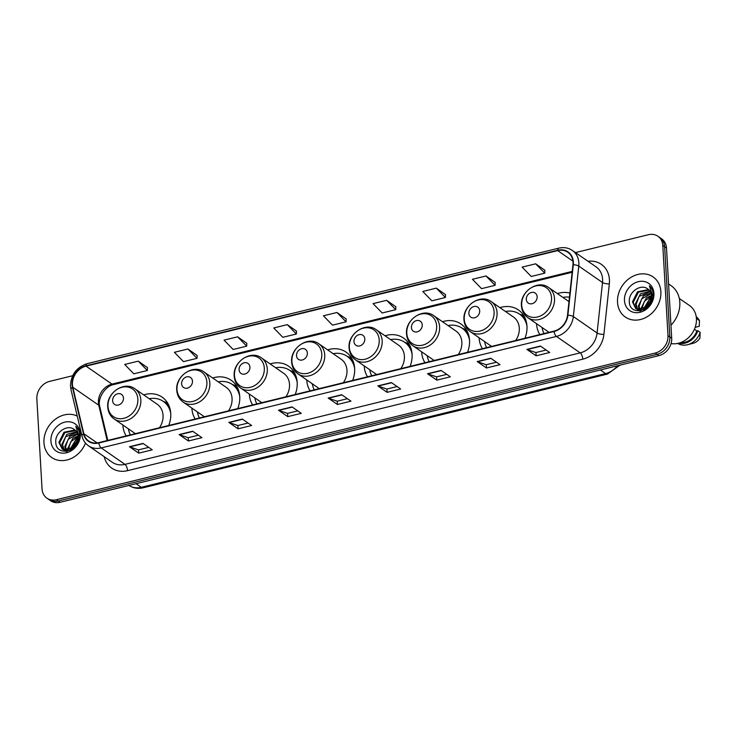 <?xml version="1.0" encoding="UTF-8"?>
<svg xmlns="http://www.w3.org/2000/svg" width="737" height="737" viewBox="0 0 737 737"><rect width="100%" height="100%" fill="white"/><g stroke="black" fill="none" stroke-linecap="round" stroke-linejoin="round"><path stroke-width="1.11" d="M536.536 323.681A26.947 22.414 -55.3 0 0 536.545 323.856A26.947 22.414 -55.3 0 0 539.852 334.598M479.096 337.749A26.947 22.414 -55.3 0 0 479.105 337.924A26.947 22.414 -55.3 0 0 482.413 348.665M524.974 338.237A26.947 22.414 -55.3 0 0 526.973 326.205A26.947 22.414 -55.3 0 0 518.378 309.909A26.947 22.414 -55.3 0 0 499.935 307.651M421.647 351.816A26.947 22.414 -55.3 0 0 421.656 352A26.947 22.414 -55.3 0 0 424.963 362.733M467.534 352.304A26.947 22.414 -55.3 0 0 469.524 340.273A26.947 22.414 -55.3 0 0 460.929 323.985A26.947 22.414 -55.3 0 0 442.486 321.719M364.198 365.884A26.947 22.414 -55.3 0 0 364.207 366.068A26.947 22.414 -55.3 0 0 367.523 376.8M410.085 366.381A26.947 22.414 -55.3 0 0 412.084 354.34A26.947 22.414 -55.3 0 0 403.489 338.053A26.947 22.414 -55.3 0 0 385.036 335.786M306.758 379.951A26.947 22.414 -55.3 0 0 306.767 380.135A26.947 22.414 -55.3 0 0 310.074 390.877M352.636 380.449A26.947 22.414 -55.3 0 0 354.635 368.408A26.947 22.414 -55.3 0 0 346.04 352.12A26.947 22.414 -55.3 0 0 327.597 349.863M249.309 394.028A26.947 22.414 -55.3 0 0 249.318 394.203A26.947 22.414 -55.3 0 0 252.625 404.945M295.196 394.516A26.947 22.414 -55.3 0 0 297.186 382.485A26.947 22.414 -55.3 0 0 288.591 366.188A26.947 22.414 -55.3 0 0 270.147 363.931M191.86 408.095A26.947 22.414 -55.3 0 0 191.878 408.28A26.947 22.414 -55.3 0 0 195.185 419.012M237.747 408.584A26.947 22.414 -55.3 0 0 239.746 396.552A26.947 22.414 -55.3 0 0 231.151 380.255A26.947 22.414 -55.3 0 0 212.698 377.998M122.858 425A26.947 22.414 -55.3 0 0 122.867 425.175A26.947 22.414 -55.3 0 0 126.174 435.917M168.745 425.489A26.947 22.414 -55.3 0 0 170.735 413.448A26.947 22.414 -55.3 0 0 162.14 397.16A26.947 22.414 -55.3 0 0 143.697 394.903M569.894 293.114A26.947 22.414 -55.3 0 0 557.375 293.584M72.668 375.732L49.591 381.388A15.256 12.686 -55.3 0 0 36.85 398.791L42.046 488.944A15.256 12.686 -55.3 0 0 46.91 498.166L50.623 500.736A15.256 12.686 -55.3 0 0 60.121 502.284L658.961 355.612A15.256 12.686 -55.3 0 0 671.702 338.209L666.506 248.056A15.256 12.686 -55.3 0 0 661.633 238.834L659.781 237.554A15.256 12.686 -55.3 0 1 664.645 246.775A15.256 12.686 -55.3 0 0 659.781 237.554L657.929 236.264A15.256 12.686 -55.3 0 0 648.431 234.716L575.45 252.598M48.771 499.446A15.256 12.686 -55.3 0 0 58.26 500.994L657.109 354.322A15.256 12.686 -55.3 0 0 669.841 336.92L664.645 246.775L669.841 336.92A15.256 12.686 -55.3 0 1 657.109 354.322L58.26 500.994A15.256 12.686 -55.3 0 1 48.771 499.446M43.962 442.762A24.404 20.304 -55.3 0 0 51.747 457.52A24.404 20.304 -55.3 0 0 85.501 443.084A24.404 20.304 -55.3 0 1 51.747 457.52A24.404 20.304 -55.3 0 1 43.962 442.762A24.404 20.304 -55.3 0 1 54.602 419.814A24.404 20.304 -55.3 0 1 77.247 416.055A24.404 20.304 -55.3 0 0 54.602 419.814A24.404 20.304 -55.3 0 0 43.962 442.762M617.523 302.29A24.404 20.304 -55.3 0 0 625.308 317.039A24.404 20.304 -55.3 0 0 649.002 315.556A24.404 20.304 -55.3 0 0 660.877 291.668A24.404 20.304 -55.3 0 0 653.093 276.919A24.404 20.304 -55.3 0 0 629.398 278.402A24.404 20.304 -55.3 0 0 617.523 302.29A24.404 20.304 -55.3 0 0 625.308 317.039A24.404 20.304 -55.3 0 0 649.002 315.556A24.404 20.304 -55.3 0 0 660.877 291.668A24.404 20.304 -55.3 0 0 653.093 276.919A24.404 20.304 -55.3 0 0 629.398 278.402A24.404 20.304 -55.3 0 0 617.523 302.29M72.438 384.696A16.269 13.533 124.7 0 1 86.026 366.132L557.697 250.608A16.269 13.533 124.7 0 1 567.822 252.257A16.269 13.533 124.7 0 1 572.944 264.758L567.518 315.224A16.269 13.533 124.7 0 1 554.003 331.125L98.776 442.624A16.269 13.533 124.7 0 1 88.643 440.975A16.269 13.533 124.7 0 1 83.825 433.697L72.816 387.257A16.269 13.533 124.7 0 1 72.438 384.696M72.079 384.788A16.675 13.874 -55.3 0 0 72.456 387.404L83.474 433.844A16.675 13.874 -55.3 0 0 98.795 443.001L554.031 331.503A16.675 13.874 -55.3 0 0 567.877 315.206L573.303 264.74A16.675 13.874 -55.3 0 0 557.679 250.239L86.008 365.755A16.675 13.874 -55.3 0 0 72.079 384.788M544.855 270.258L535.67 263.809L522.128 267.126L531.22 276.476L544.763 273.16L544.855 270.166M495.181 282.428L485.996 275.979L472.445 279.295L481.537 288.646L495.089 285.32L495.181 282.335M445.498 294.588L436.322 288.139L422.771 291.465L431.864 300.807L445.406 297.49L445.507 294.505M395.824 306.758L386.639 300.309L373.088 303.626L382.181 312.976L395.732 309.66L395.824 306.666M147.437 367.597L138.252 361.148L124.7 364.465L133.793 373.816L147.345 370.49L147.437 367.505M197.111 355.427L187.926 348.979L174.383 352.295L183.467 361.646L197.019 358.329L197.111 355.335M246.784 343.258L237.609 336.809L224.057 340.135L233.15 349.476L246.702 346.16L246.794 343.175M296.467 331.088L287.283 324.648L273.74 327.965L282.824 337.306L296.375 333.99L296.467 331.005M346.141 318.928L336.966 312.479L323.414 315.795L332.507 325.146L346.049 321.829L346.15 318.835M46.91 498.166A15.256 12.686 -55.3 0 0 56.408 499.714L655.257 353.041A15.256 12.686 -55.3 0 0 667.989 335.639L662.793 245.485A15.256 12.686 -55.3 0 0 657.929 236.264M441.058 370.407L450.335 376.828L436.792 380.145L427.515 373.723L441.058 370.407M490.741 358.237L500.018 364.658L486.466 367.975L477.189 361.554L490.741 358.237M540.414 346.068L549.691 352.498L536.149 355.814L526.872 349.393L540.414 346.068M292.027 406.907L301.304 413.328L287.752 416.645L278.475 410.223L292.027 406.907M242.353 419.077L251.63 425.498L238.079 428.814L228.802 422.393L242.353 419.077M192.67 431.237L201.947 437.667L188.405 440.984L179.128 434.563L192.67 431.237M142.996 443.407L152.273 449.828L138.722 453.144L129.445 446.723L142.996 443.407M391.384 382.567L400.661 388.998L387.109 392.314L377.832 385.893L391.384 382.567M341.71 394.737L350.987 401.158L337.435 404.484L328.158 398.054L341.71 394.737M337.435 404.484L337.242 401.204M347.431 398.708L337.196 401.214L328.472 398.22A4.063 1.649 -103.8 0 1 328.158 398.054M387.109 392.314L386.925 389.035M397.114 386.538L386.879 389.044L378.155 386.059A4.063 1.649 -103.8 0 1 377.832 385.893M138.722 453.144L138.538 449.865M148.717 447.377L138.492 449.883L129.767 446.889A4.063 1.649 -103.8 0 1 129.445 446.723M188.405 440.984L188.211 437.704M198.4 435.208L188.165 437.714L179.441 434.729A4.063 1.649 -103.8 0 1 179.128 434.563M238.079 428.814L237.885 425.535L229.124 422.559A4.063 1.649 -103.8 0 1 228.802 422.393M287.752 416.645L287.568 413.365M297.757 410.868L287.522 413.374L278.798 410.389A4.063 1.649 -103.8 0 1 278.475 410.223M536.149 355.814L535.956 352.535M546.145 350.038L535.91 352.544L527.185 349.559A4.063 1.649 -103.8 0 1 526.872 349.393M486.466 367.975L486.282 364.695M496.471 362.208L486.236 364.714L477.512 361.72A4.063 1.649 -103.8 0 1 477.189 361.554M436.792 380.145L436.599 376.865M446.788 374.368L436.553 376.874L427.828 373.889A4.063 1.649 -103.8 0 1 427.515 373.723M336.966 312.479L346.049 321.829M287.283 324.648L296.375 333.99M237.609 336.809L246.702 346.16M187.926 348.979L197.019 358.329M138.252 361.148L147.345 370.49M386.639 300.309L395.732 309.66M436.322 288.139L445.406 297.49M485.996 275.979L495.089 285.32M535.67 263.809L544.763 273.16M248.074 423.038L237.848 425.544M67.915 450.196L67.73 448.465L72.797 438.368L78.104 435.853M66.33 451.394L65.906 450.74M65.667 450.289L64.782 446.429L69.849 436.322L77.56 433.614M67.454 452.398L65.519 446.935L68.163 439.298L77.735 434.121M65.722 451.44L64.091 450.206M63.778 449.865L61.844 444.393L66.91 434.286L76.676 431.845M64.23 450.012L62.581 444.899L65.584 436.82L76.924 432.25M76.243 443.849L78.168 436.562C77.929 433.365 76.602 430.979 74.188 429.404C67.279 423.95 55.33 432.37 55.763 441.417C55.229 457.852 80.508 451.818 79.707 435.493L79.679 434.692C79.439 431.219 78.15 428.437 75.81 426.345L78.914 435.641L76.243 443.849L73.755 447.11L64.036 449.948L62.175 449.026L58.896 442.347L63.962 432.25L74.658 430.086L75.524 430.445M78.629 438.257L77.063 444.162M70.236 450.298L62.175 449.026M62.553 449.275L59.633 442.863L64.948 432.573L75.754 430.74M70.724 449.266L75.745 440.404L78.058 438.92M71.609 448.778L77.864 439.943M68.458 448.971L70.853 441.684L78.168 436.516M50.917 441.058A16.573 13.791 -55.3 0 0 66.523 452.758A16.573 13.791 -55.3 0 0 80.37 433.844A16.573 13.791 -55.3 0 0 64.764 422.144A16.573 13.791 -55.3 0 0 50.917 441.058M69.84 449.662L76.049 439.39L78.168 437.916M123.466 398.072A6.099 5.076 -55.3 0 0 117.717 393.77A6.099 5.076 -55.3 0 0 112.623 400.725A6.099 5.076 -55.3 0 0 118.371 405.037A6.099 5.076 -55.3 0 0 123.466 398.072M159.478 427.755A18.305 15.228 -55.3 0 0 163.061 415.336A18.305 15.228 -55.3 0 0 157.221 404.263L134.991 388.878C124.323 380.587 106.229 392.932 107.749 407.091C108.136 412.195 110.264 416.156 114.152 418.966A18.305 15.228 -55.3 0 0 131.923 417.851A18.305 15.228 -55.3 0 0 140.831 399.942A18.305 15.228 -55.3 0 0 134.991 388.878M170.735 413.383A24.146 20.092 -55.3 0 0 163.328 401.389A24.146 20.092 -55.3 0 0 149.224 398.735M170.054 408.934A24.146 20.092 -55.3 0 0 164.259 402.034L163.328 401.389M128.395 428.823A24.146 20.092 -55.3 0 0 130.385 434.885M192.468 381.176A6.099 5.076 -55.3 0 0 186.728 376.865A6.099 5.076 -55.3 0 0 181.634 383.83A6.099 5.076 -55.3 0 0 187.373 388.132A6.099 5.076 -55.3 0 0 192.468 381.176M228.479 410.859A18.305 15.228 -55.3 0 0 232.063 398.431A18.305 15.228 -55.3 0 0 226.231 387.367L204.002 371.973C193.334 363.691 175.24 376.036 176.76 390.186C177.138 395.29 179.275 399.251 183.163 402.07A18.305 15.228 -55.3 0 0 200.934 400.956A18.305 15.228 -55.3 0 0 209.833 383.037A18.305 15.228 -55.3 0 0 204.002 371.973M239.737 396.478A24.146 20.092 -55.3 0 0 232.339 384.484A24.146 20.092 -55.3 0 0 218.235 381.83M239.064 392.038A24.146 20.092 -55.3 0 0 233.27 385.129L232.339 384.484M197.396 411.928A24.146 20.092 -55.3 0 0 199.395 417.98M249.917 367.1A6.099 5.076 -55.3 0 0 244.168 362.797A6.099 5.076 -55.3 0 0 239.074 369.762A6.099 5.076 -55.3 0 0 244.822 374.064A6.099 5.076 -55.3 0 0 249.917 367.1M285.928 396.782A18.305 15.228 -55.3 0 0 289.512 384.364A18.305 15.228 -55.3 0 0 283.671 373.3L261.442 357.906C250.773 349.614 232.68 361.959 234.209 376.119C234.587 381.222 236.715 385.184 240.603 387.994A18.305 15.228 -55.3 0 0 258.374 386.879A18.305 15.228 -55.3 0 0 267.282 368.97A18.305 15.228 -55.3 0 0 261.442 357.906M297.186 382.411A24.146 20.092 -55.3 0 0 289.788 370.416A24.146 20.092 -55.3 0 0 275.684 367.763M296.514 377.97A24.146 20.092 -55.3 0 0 290.71 371.061L289.788 370.416M254.845 397.86A24.146 20.092 -55.3 0 0 256.845 403.913M307.366 353.032A6.099 5.076 -55.3 0 0 301.617 348.73A6.099 5.076 -55.3 0 0 296.523 355.685A6.099 5.076 -55.3 0 0 302.271 359.997A6.099 5.076 -55.3 0 0 307.366 353.032M343.378 382.715A18.305 15.228 -55.3 0 0 346.961 370.296A18.305 15.228 -55.3 0 0 341.12 359.223L318.891 343.829C308.223 335.547 290.129 347.892 291.649 362.051C292.027 367.155 294.164 371.107 298.052 373.926A18.305 15.228 -55.3 0 0 315.823 372.811A18.305 15.228 -55.3 0 0 324.731 354.902A18.305 15.228 -55.3 0 0 318.891 343.829M354.635 368.343A24.146 20.092 -55.3 0 0 347.228 356.349A24.146 20.092 -55.3 0 0 333.124 353.696M353.953 363.894A24.146 20.092 -55.3 0 0 348.159 356.984L347.228 356.349M312.285 383.784A24.146 20.092 -55.3 0 0 314.284 389.845M364.806 338.965A6.099 5.076 -55.3 0 0 359.066 334.653A6.099 5.076 -55.3 0 0 353.972 341.618A6.099 5.076 -55.3 0 0 359.711 345.929A6.099 5.076 -55.3 0 0 364.806 338.965M400.817 368.647A18.305 15.228 -55.3 0 0 404.401 356.22A18.305 15.228 -55.3 0 0 398.57 345.156L376.331 329.761C365.672 321.479 347.578 333.824 349.098 347.984C349.476 353.078 351.613 357.04 355.492 359.859A18.305 15.228 -55.3 0 0 373.263 358.744A18.305 15.228 -55.3 0 0 382.171 340.826A18.305 15.228 -55.3 0 0 376.331 329.761M412.075 354.276A24.146 20.092 -55.3 0 0 404.677 342.281A24.146 20.092 -55.3 0 0 390.573 339.619M411.403 349.826A24.146 20.092 -55.3 0 0 405.608 342.917L404.677 342.281M369.734 369.716A24.146 20.092 -55.3 0 0 371.734 375.769M422.255 324.897A6.099 5.076 -55.3 0 0 416.506 320.586A6.099 5.076 -55.3 0 0 411.412 327.55A6.099 5.076 -55.3 0 0 417.16 331.853A6.099 5.076 -55.3 0 0 422.255 324.897M458.267 354.58A18.305 15.228 -55.3 0 0 461.85 342.152A18.305 15.228 -55.3 0 0 456.01 331.088L433.78 315.694C423.112 307.412 405.018 319.757 406.548 333.907C406.925 339.011 409.053 342.972 412.941 345.791A18.305 15.228 -55.3 0 0 430.712 344.676A18.305 15.228 -55.3 0 0 439.62 326.758A18.305 15.228 -55.3 0 0 433.78 315.694M469.524 340.208A24.146 20.092 -55.3 0 0 462.127 328.205A24.146 20.092 -55.3 0 0 448.022 325.551M468.843 335.759A24.146 20.092 -55.3 0 0 463.048 328.849L462.127 328.205M427.184 355.649A24.146 20.092 -55.3 0 0 429.174 361.701M479.695 310.83A6.099 5.076 -55.3 0 0 473.955 306.518A6.099 5.076 -55.3 0 0 468.861 313.483A6.099 5.076 -55.3 0 0 474.6 317.785A6.099 5.076 -55.3 0 0 479.695 310.83M515.707 340.512A18.305 15.228 -55.3 0 0 519.299 328.085A18.305 15.228 -55.3 0 0 513.459 317.021L491.229 301.626C480.561 293.335 462.468 305.689 463.988 319.84C464.365 324.943 466.503 328.905 470.39 331.724A18.305 15.228 -55.3 0 0 488.161 330.6A18.305 15.228 -55.3 0 0 497.06 312.691A18.305 15.228 -55.3 0 0 491.229 301.626M526.973 326.132A24.146 20.092 -55.3 0 0 519.567 314.137A24.146 20.092 -55.3 0 0 505.462 311.484M526.292 321.691A24.146 20.092 -55.3 0 0 520.497 314.782L519.567 314.137M484.624 341.581A24.146 20.092 -55.3 0 0 486.623 347.634M537.144 296.753A6.099 5.076 -55.3 0 0 531.405 292.451A6.099 5.076 -55.3 0 0 526.31 299.406A6.099 5.076 -55.3 0 0 532.05 303.718A6.099 5.076 -55.3 0 0 537.144 296.753M569.461 297.177A24.146 20.092 -55.3 0 0 562.911 297.416M542.073 327.504A24.146 20.092 -55.3 0 0 544.072 333.566M670.956 325.22A27.453 22.838 -55.3 0 0 679.818 302.244A27.453 22.838 -55.3 0 0 671.057 285.643L668.57 283.92M671.066 343.571A21.603 17.974 -55.3 0 0 696.428 318.614A21.603 17.974 -55.3 0 0 689.528 305.551L679.311 298.476M641.466 309.724L641.282 307.992L646.349 297.895L651.665 295.38M639.882 310.922L639.458 310.259M639.228 309.816L638.343 305.956L643.401 295.85L651.121 293.133M641.015 311.926L639.071 306.463L641.715 298.817L651.287 293.648M639.274 310.968L637.643 309.724M637.339 309.383L635.395 303.911L640.462 293.814L650.227 291.373M637.781 309.54L636.132 304.427L639.136 296.348L650.476 291.778M649.794 303.377L651.729 296.081C651.48 292.893 650.154 290.507 647.74 288.922C640.831 283.469 628.882 291.898 629.315 300.936C628.781 317.38 654.06 311.336 653.258 295.021L653.231 294.22C653 290.747 651.711 287.964 649.361 285.864L652.466 295.168L649.794 303.377L647.307 306.638L637.588 309.476L635.727 308.554L632.447 301.875L637.514 291.769L648.21 289.613L649.076 289.973M652.181 297.785L650.614 303.681M643.788 309.826L635.727 308.554M636.114 308.803L633.184 302.382L638.5 292.101L649.306 290.267M644.285 308.794L649.297 299.931L651.619 298.448M645.161 308.306L651.416 299.471M642.019 308.499L644.405 301.212L651.72 296.044M624.469 300.585A16.573 13.791 -55.3 0 0 640.075 312.285A16.573 13.791 -55.3 0 0 653.922 293.372A16.573 13.791 -55.3 0 0 638.316 281.672A16.573 13.791 -55.3 0 0 624.469 300.585M680.712 342.548A15.256 12.686 -55.3 0 0 696.843 330.987L694.401 329.292M677.718 343.424A16.269 13.533 -55.3 0 0 687.52 344.723L693.176 343.276A10.171 8.457 -55.3 0 0 699.929 338.053L700.15 332.35L697.828 330.738L696.843 330.987M687.52 344.723A16.269 13.533 -55.3 0 0 700.15 332.35M678.666 343.193A16.269 13.533 -55.3 0 0 697.828 330.738M695.175 327.311L699.247 326.316L699.477 320.613A16.269 13.533 -55.3 0 0 696.225 316.689M696.447 319.176L697.156 319.001A16.269 13.533 -55.3 0 0 696.345 317.665M697.156 319.001L699.477 320.613M643.392 309.19L649.61 298.918L651.72 297.444M60.121 502.284L56.408 499.714M666.506 248.056L662.793 245.485M671.702 338.209L667.989 335.639M658.961 355.612L655.257 353.041M128.911 485.434A20.332 16.923 -55.3 0 0 141.292 487.304L136.059 483.684M619.983 365.156L607.454 374.083L143.171 487.793A10.171 4.109 -103.8 0 1 141.292 487.304L605.574 373.595L600.342 369.965M607.454 374.083A10.171 4.109 -103.8 0 1 605.574 373.595A20.332 16.923 -55.3 0 0 617.394 365.792M86.026 366.132L112.006 384.115A16.269 13.533 -55.3 0 0 98.417 402.678A16.269 13.533 -55.3 0 0 98.786 405.239L107.169 440.569M587.997 261.285A25.417 21.152 124.7 0 1 609.435 279.701A25.417 21.152 124.7 0 1 609.333 283.856L603.907 334.322A25.417 21.152 124.7 0 1 582.783 359.168L127.556 470.667A25.417 21.152 124.7 0 1 104.193 456.71L104.193 456.691A5.085 2.257 166.7 0 0 104.221 456.71M573.303 264.74A5.085 1.548 6.1 0 1 578.766 266.085L602.516 282.529A20.332 16.923 -55.3 0 0 602.599 279.194A20.332 16.923 -55.3 0 0 596.113 266.905L572.363 250.46A20.332 16.923 124.7 0 1 578.766 266.085L573.34 316.551A20.332 16.923 124.7 0 1 556.444 336.431L101.218 447.921A5.085 2.054 -103.8 0 1 98.795 443.001M557.679 250.239A5.085 2.054 -103.8 0 1 558.766 248.157L87.095 363.673C76.372 367.339 70.835 374.884 70.494 386.308L70.973 389.587A5.085 2.257 -13.3 0 1 72.456 387.404M554.031 331.503A5.085 2.054 76.2 0 0 556.444 336.431L580.194 352.866A20.332 16.923 -55.3 0 0 597.09 332.995L602.516 282.529A5.085 1.548 -173.9 0 0 609.333 283.856M567.877 315.206A5.085 1.548 6.1 0 1 573.34 316.551L597.09 332.995A5.085 1.548 -173.9 0 0 603.907 334.322M70.973 389.587L81.982 436.028A5.085 2.257 -13.3 0 1 83.474 433.844M127.556 470.667A5.085 2.054 -103.8 0 0 124.968 464.365L101.218 447.921A20.332 16.923 124.7 0 1 88.56 445.857L112.3 462.302A20.332 16.923 -55.3 0 0 124.968 464.365L580.194 352.866A5.085 2.054 -103.8 0 1 582.783 359.168M87.095 363.673A5.085 2.054 76.2 0 0 86.008 365.755M557.697 250.608L572.935 261.156M572.234 271.4L112.006 384.115A9.148 3.703 -103.8 0 0 113.691 384.557C105.133 385.93 97.173 398.91 99.771 406.557A9.148 4.063 166.7 0 0 98.786 405.239L72.816 387.257M83.825 433.697L97.155 442.928M341.968 394.921L328.472 398.22M292.285 407.082L278.798 410.389M242.611 419.252L229.124 422.559M192.928 431.421L179.441 434.729M143.254 443.591L129.767 446.889M391.642 382.752L378.155 386.059M441.325 370.582L427.828 373.889M490.999 358.422L477.512 361.72M540.682 346.252L527.185 349.559M137.865 399.132A16.813 13.985 -55.3 0 0 122.038 387.257A16.813 13.985 -55.3 0 0 107.998 406.446A16.813 13.985 -55.3 0 0 123.825 418.312A16.813 13.985 -55.3 0 0 137.865 399.132M168.874 405.451A24.376 20.277 -55.3 0 0 163.642 401.601M206.876 382.227A16.813 13.985 -55.3 0 0 191.04 370.361A16.813 13.985 -55.3 0 0 177 389.541A16.813 13.985 -55.3 0 0 192.836 401.416A16.813 13.985 -55.3 0 0 206.876 382.227M237.876 388.546A24.376 20.277 -55.3 0 0 232.652 384.705M264.316 368.159A16.813 13.985 -55.3 0 0 248.489 356.284A16.813 13.985 -55.3 0 0 234.449 375.474A16.813 13.985 -55.3 0 0 250.276 387.34A16.813 13.985 -55.3 0 0 264.316 368.159M295.325 374.479A24.376 20.277 -55.3 0 0 290.092 370.628M321.765 354.092A16.813 13.985 -55.3 0 0 305.938 342.217A16.813 13.985 -55.3 0 0 291.898 361.406A16.813 13.985 -55.3 0 0 307.725 373.272A16.813 13.985 -55.3 0 0 321.765 354.092M352.774 360.411A24.376 20.277 -55.3 0 0 347.542 356.561M379.214 340.015A16.813 13.985 -55.3 0 0 363.378 328.149A16.813 13.985 -55.3 0 0 349.338 347.33A16.813 13.985 -55.3 0 0 365.174 359.205A16.813 13.985 -55.3 0 0 379.214 340.015M410.214 346.344A24.376 20.277 -55.3 0 0 404.991 342.493M436.654 325.947A16.813 13.985 -55.3 0 0 420.827 314.082A16.813 13.985 -55.3 0 0 406.787 333.262A16.813 13.985 -55.3 0 0 422.614 345.137A16.813 13.985 -55.3 0 0 436.654 325.947M467.663 332.276A24.376 20.277 -55.3 0 0 462.431 328.426M494.103 311.88A16.813 13.985 -55.3 0 0 478.267 300.005A16.813 13.985 -55.3 0 0 464.227 319.195A16.813 13.985 -55.3 0 0 480.063 331.06A16.813 13.985 -55.3 0 0 494.103 311.88M525.112 318.2A24.376 20.277 -55.3 0 0 519.88 314.349M551.552 297.812A16.813 13.985 -55.3 0 0 535.716 285.938A16.813 13.985 -55.3 0 0 521.676 305.127A16.813 13.985 -55.3 0 0 537.503 316.993A16.813 13.985 -55.3 0 0 551.552 297.812M554.51 298.623A18.305 15.228 -55.3 0 0 548.669 287.559C538.001 279.268 519.907 291.612 521.437 305.772C521.814 310.876 523.943 314.837 527.83 317.647A18.305 15.228 -55.3 0 0 545.601 316.532A18.305 15.228 -55.3 0 0 554.51 298.623M143.171 487.793C137.902 489.018 133.056 488.17 128.634 485.241M81.982 436.028C83.014 440.21 85.206 443.481 88.56 445.857M572.363 250.46C568.328 247.761 563.796 246.996 558.766 248.157M99.771 406.557L107.795 440.413M572.142 272.275L113.691 384.557M65.657 451.44L65.123 451.072M135.368 433.66L114.152 418.966M163.384 401.416L167.548 402.909M204.379 416.764L183.163 402.07M232.385 384.521L236.559 386.004M261.819 402.688L240.603 387.994M289.834 370.444L293.999 371.936M319.268 388.62L298.052 373.926M347.274 356.376L351.448 357.869M376.718 374.553L355.492 359.859M404.724 342.309L408.897 343.801M434.157 360.485L412.941 345.791M462.173 328.241L466.337 329.734M491.607 346.408L470.39 331.724M519.613 314.174L523.786 315.657M568.982 301.617L548.669 287.559M549.056 332.341L527.83 317.647M639.219 310.968L638.675 310.599"/></g></svg>
